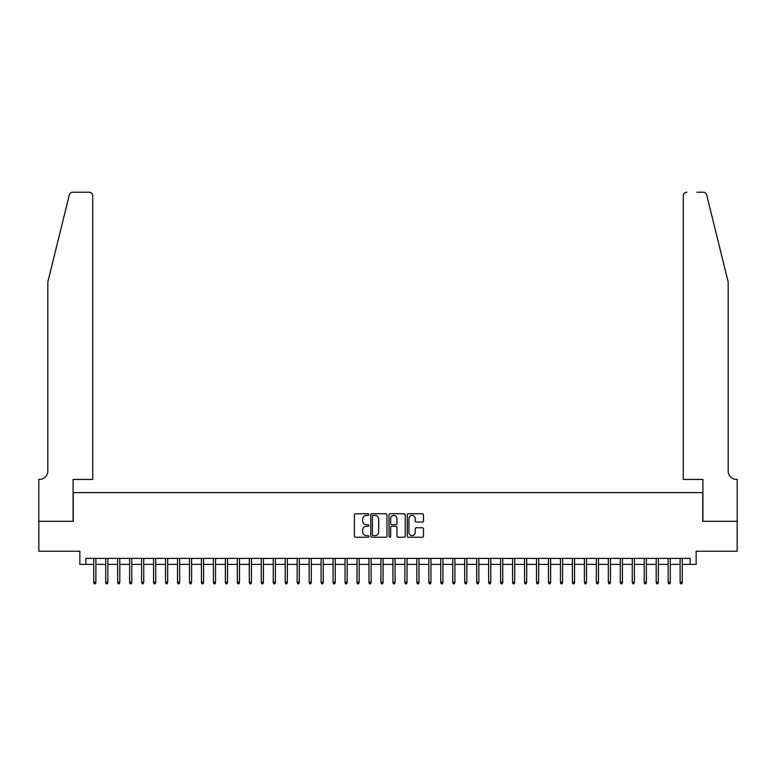 <?xml version="1.0" encoding="UTF-8"?>
<svg xmlns="http://www.w3.org/2000/svg" width="776" height="776" viewBox="0 0 776 776"><rect width="100%" height="100%" fill="white"/><g stroke="black" fill="none" stroke-linecap="round" stroke-linejoin="round"><path stroke-width="1.16" d="M368.852 514.575A0.825 0.825 0 0 0 368.028 513.751L355.553 513.751A1.174 1.174 0 0 0 354.38 514.934L354.38 536.07A1.174 1.174 0 0 0 355.553 537.244L368.028 537.244A0.825 0.825 0 0 0 368.852 536.429A0.825 0.825 0 0 0 368.028 535.605L366.418 535.605A3.764 3.764 0 0 1 362.654 531.841L362.654 530.086A3.764 3.764 0 0 1 366.418 526.322L368.028 526.322A0.825 0.825 0 0 0 368.852 525.497A0.825 0.825 0 0 0 368.028 524.683L366.418 524.683A3.764 3.764 0 0 1 362.654 520.919L362.654 519.163A3.764 3.764 0 0 1 366.418 515.4L368.028 515.4A0.825 0.825 0 0 0 368.852 514.575M422.328 522.035A1.174 1.174 0 0 0 423.502 520.861L423.502 514.934A1.174 1.174 0 0 0 422.328 513.751L408.467 513.751A1.174 1.174 0 0 0 407.293 514.934L407.293 536.07A1.174 1.174 0 0 0 408.467 537.244L422.328 537.244A1.174 1.174 0 0 0 423.502 536.07L423.502 528.912A1.174 1.174 0 0 0 422.328 527.738L416.402 527.738A1.174 1.174 0 0 0 415.218 528.912L415.218 532.462A3.143 3.143 0 0 1 412.085 535.605A3.143 3.143 0 0 1 408.942 532.462L408.942 518.543A3.143 3.143 0 0 1 412.085 515.4A3.143 3.143 0 0 1 415.218 518.543L415.218 520.861A1.174 1.174 0 0 0 416.402 522.035L422.328 522.035M85.835 564.394L85.835 558.41L690.165 558.41L690.165 564.394L696.15 564.394L696.15 551.232L737.142 551.232L737.142 521.317L702.736 521.317L702.736 492.595L73.264 492.595L73.264 521.317L38.858 521.317L38.858 551.232L79.85 551.232L79.85 564.394L93.731 564.394M386.972 514.934A1.174 1.174 0 0 0 385.798 513.751L371.937 513.751A1.174 1.174 0 0 0 370.763 514.934L370.763 536.07A1.174 1.174 0 0 0 371.937 537.244L385.798 537.244A1.174 1.174 0 0 0 386.972 536.07L386.972 514.934M390.202 513.751L404.063 513.751A1.174 1.174 0 0 1 405.237 514.934L405.237 536.07A1.174 1.174 0 0 1 404.063 537.244L398.127 537.244A1.174 1.174 0 0 1 396.953 536.07L396.953 527.496A1.174 1.174 0 0 0 395.779 526.322L391.851 526.322A1.174 1.174 0 0 0 390.667 527.496L390.667 536.429A0.825 0.825 0 0 1 389.853 537.244A0.825 0.825 0 0 1 389.028 536.429L389.028 514.934A1.174 1.174 0 0 1 390.202 513.751M95.884 564.394L105.701 564.394M107.854 564.394L117.661 564.394M119.814 564.394L129.631 564.394M131.784 564.394L141.601 564.394M143.754 564.394L153.561 564.394M155.714 564.394L165.53 564.394M167.684 564.394L177.5 564.394M179.654 564.394L189.47 564.394M191.624 564.394L201.43 564.394M203.584 564.394L213.4 564.394M215.553 564.394L225.37 564.394M227.523 564.394L237.33 564.394M239.493 564.394L249.3 564.394M251.453 564.394L261.269 564.394M263.423 564.394L273.239 564.394M275.393 564.394L285.199 564.394M287.353 564.394L297.169 564.394M299.323 564.394L309.139 564.394M311.292 564.394L321.099 564.394M323.262 564.394L333.069 564.394M335.222 564.394L345.039 564.394M347.192 564.394L357.009 564.394M359.162 564.394L368.969 564.394M371.122 564.394L380.938 564.394M383.092 564.394L392.908 564.394M395.062 564.394L404.878 564.394M407.031 564.394L416.838 564.394M418.991 564.394L428.808 564.394M430.961 564.394L440.778 564.394M442.931 564.394L452.738 564.394M454.901 564.394L464.708 564.394M466.861 564.394L476.677 564.394M478.831 564.394L488.647 564.394M490.801 564.394L500.607 564.394M502.761 564.394L512.577 564.394M514.731 564.394L524.547 564.394M526.7 564.394L536.507 564.394M538.67 564.394L548.477 564.394M550.63 564.394L560.447 564.394M562.6 564.394L572.416 564.394M574.57 564.394L584.377 564.394M586.53 564.394L596.346 564.394M598.5 564.394L608.316 564.394M610.47 564.394L620.286 564.394M622.439 564.394L632.246 564.394M634.399 564.394L644.216 564.394M646.369 564.394L656.186 564.394M658.339 564.394L668.146 564.394M670.299 564.394L680.115 564.394M682.269 564.394L690.165 564.394M373.227 515.4A0.825 0.825 0 0 0 372.402 516.224L372.402 534.78A0.825 0.825 0 0 0 373.227 535.605L374.934 535.605A3.764 3.764 0 0 0 378.688 531.841L378.688 519.163A3.764 3.764 0 0 0 374.934 515.4L373.227 515.4M396.953 518.601A3.143 3.143 0 0 0 393.81 515.458A3.143 3.143 0 0 0 390.667 518.601L390.667 523.509A1.174 1.174 0 0 0 391.851 524.683L395.779 524.683A1.174 1.174 0 0 0 396.953 523.509L396.953 518.601M93.731 582.223L94.206 583.785L95.409 583.785L95.884 582.223L93.731 582.223L93.731 558.41M95.884 582.223L95.884 558.41M69.297 194.951C70.218 192.981 70.218 192.981 69.297 194.951L47.831 281.969L47.831 471.051A8.381 8.381 0 0 1 39.46 479.432L38.8 479.432L38.8 521.317L73.089 521.317L73.089 479.432L92.713 479.432L92.713 195.804A3.589 3.589 0 0 0 89.124 192.215L72.789 192.215A3.589 3.589 0 0 0 69.297 194.951M79.191 192.215L89.124 192.215C91.287 192.448 92.48 193.641 92.713 195.804L92.713 479.432M47.831 471.051A8.381 8.381 0 0 1 39.46 479.432M721.583 255.285L706.703 194.951C705.782 192.981 705.782 192.981 706.703 194.951L728.169 281.969L728.169 471.051A8.381 8.381 0 0 0 736.54 479.432L737.2 479.432L737.2 521.317L702.91 521.317L702.91 479.432L683.287 479.432L683.287 195.804L683.287 479.432M696.809 192.215L703.211 192.215A3.589 3.589 0 0 1 706.703 194.951M686.876 192.215A3.589 3.589 0 0 0 683.287 195.804C683.52 193.641 684.713 192.448 686.876 192.215M728.169 471.051A8.381 8.381 0 0 0 736.54 479.432M105.701 582.223L106.176 583.785L107.369 583.785L107.854 582.223L105.701 582.223L105.701 558.41M107.854 582.223L107.854 558.41M117.661 582.223L118.146 583.785L119.339 583.785L119.814 582.223L117.661 582.223L117.661 558.41M119.814 582.223L119.814 558.41M129.631 582.223L130.106 583.785L131.309 583.785L131.784 582.223L129.631 582.223L129.631 558.41M131.784 582.223L131.784 558.41M141.601 582.223L142.076 583.785L143.269 583.785L143.754 582.223L141.601 582.223L141.601 558.41M143.754 582.223L143.754 558.41M153.561 582.223L154.046 583.785L155.239 583.785L155.714 582.223L153.561 582.223L153.561 558.41M155.714 582.223L155.714 558.41M165.53 582.223L166.006 583.785L167.209 583.785L167.684 582.223L165.53 582.223L165.53 558.41M167.684 582.223L167.684 558.41M177.5 582.223L177.976 583.785L179.178 583.785L179.654 582.223L177.5 582.223L177.5 558.41M179.654 582.223L179.654 558.41M189.47 582.223L189.945 583.785L191.138 583.785L191.624 582.223L189.47 582.223L189.47 558.41M191.624 582.223L191.624 558.41M201.43 582.223L201.915 583.785L203.108 583.785L203.584 582.223L201.43 582.223L201.43 558.41M203.584 582.223L203.584 558.41M213.4 582.223L213.875 583.785L215.078 583.785L215.553 582.223L213.4 582.223L213.4 558.41M215.553 582.223L215.553 558.41M225.37 582.223L225.845 583.785L227.038 583.785L227.523 582.223L225.37 582.223L225.37 558.41M227.523 582.223L227.523 558.41M237.33 582.223L237.815 583.785L239.008 583.785L239.493 582.223L237.33 582.223L237.33 558.41M239.493 582.223L239.493 558.41M249.3 582.223L249.785 583.785L250.978 583.785L251.453 582.223L249.3 582.223L249.3 558.41M251.453 582.223L251.453 558.41M261.269 582.223L261.745 583.785L262.948 583.785L263.423 582.223L261.269 582.223L261.269 558.41M263.423 582.223L263.423 558.41M273.239 582.223L273.715 583.785L274.908 583.785L275.393 582.223L273.239 582.223L273.239 558.41M275.393 582.223L275.393 558.41M285.199 582.223L285.684 583.785L286.877 583.785L287.353 582.223L285.199 582.223L285.199 558.41M287.353 582.223L287.353 558.41M297.169 582.223L297.644 583.785L298.847 583.785L299.323 582.223L297.169 582.223L297.169 558.41M299.323 582.223L299.323 558.41M309.139 582.223L309.614 583.785L310.807 583.785L311.292 582.223L309.139 582.223L309.139 558.41M311.292 582.223L311.292 558.41M321.099 582.223L321.584 583.785L322.777 583.785L323.262 582.223L321.099 582.223L321.099 558.41M323.262 582.223L323.262 558.41M333.069 582.223L333.554 583.785L334.747 583.785L335.222 582.223L333.069 582.223L333.069 558.41M335.222 582.223L335.222 558.41M345.039 582.223L345.514 583.785L346.717 583.785L347.192 582.223L345.039 582.223L345.039 558.41M347.192 582.223L347.192 558.41M357.009 582.223L357.484 583.785L358.677 583.785L359.162 582.223L357.009 582.223L357.009 558.41M359.162 582.223L359.162 558.41M368.969 582.223L369.454 583.785L370.647 583.785L371.122 582.223L368.969 582.223L368.969 558.41M371.122 582.223L371.122 558.41M380.938 582.223L381.414 583.785L382.616 583.785L383.092 582.223L380.938 582.223L380.938 558.41M383.092 582.223L383.092 558.41M392.908 582.223L393.384 583.785L394.586 583.785L395.062 582.223L392.908 582.223L392.908 558.41M395.062 582.223L395.062 558.41M404.878 582.223L405.353 583.785L406.546 583.785L407.031 582.223L404.878 582.223L404.878 558.41M407.031 582.223L407.031 558.41M416.838 582.223L417.323 583.785L418.516 583.785L418.991 582.223L416.838 582.223L416.838 558.41M418.991 582.223L418.991 558.41M428.808 582.223L429.283 583.785L430.486 583.785L430.961 582.223L428.808 582.223L428.808 558.41M430.961 582.223L430.961 558.41M440.778 582.223L441.253 583.785L442.446 583.785L442.931 582.223L440.778 582.223L440.778 558.41M442.931 582.223L442.931 558.41M452.738 582.223L453.223 583.785L454.416 583.785L454.901 582.223L452.738 582.223L452.738 558.41M454.901 582.223L454.901 558.41M464.708 582.223L465.193 583.785L466.386 583.785L466.861 582.223L464.708 582.223L464.708 558.41M466.861 582.223L466.861 558.41M476.677 582.223L477.153 583.785L478.355 583.785L478.831 582.223L476.677 582.223L476.677 558.41M478.831 582.223L478.831 558.41M488.647 582.223L489.123 583.785L490.316 583.785L490.801 582.223L488.647 582.223L488.647 558.41M490.801 582.223L490.801 558.41M500.607 582.223L501.092 583.785L502.285 583.785L502.761 582.223L500.607 582.223L500.607 558.41M502.761 582.223L502.761 558.41M512.577 582.223L513.052 583.785L514.255 583.785L514.731 582.223L512.577 582.223L512.577 558.41M514.731 582.223L514.731 558.41M524.547 582.223L525.022 583.785L526.215 583.785L526.7 582.223L524.547 582.223L524.547 558.41M526.7 582.223L526.7 558.41M536.507 582.223L536.992 583.785L538.185 583.785L538.67 582.223L536.507 582.223L536.507 558.41M538.67 582.223L538.67 558.41M548.477 582.223L548.962 583.785L550.155 583.785L550.63 582.223L548.477 582.223L548.477 558.41M550.63 582.223L550.63 558.41M560.447 582.223L560.922 583.785L562.125 583.785L562.6 582.223L560.447 582.223L560.447 558.41M562.6 582.223L562.6 558.41M572.416 582.223L572.892 583.785L574.085 583.785L574.57 582.223L572.416 582.223L572.416 558.41M574.57 582.223L574.57 558.41M584.377 582.223L584.861 583.785L586.055 583.785L586.53 582.223L584.377 582.223L584.377 558.41M586.53 582.223L586.53 558.41M596.346 582.223L596.822 583.785L598.024 583.785L598.5 582.223L596.346 582.223L596.346 558.41M598.5 582.223L598.5 558.41M608.316 582.223L608.791 583.785L609.994 583.785L610.47 582.223L608.316 582.223L608.316 558.41M610.47 582.223L610.47 558.41M620.286 582.223L620.761 583.785L621.954 583.785L622.439 582.223L620.286 582.223L620.286 558.41M622.439 582.223L622.439 558.41M632.246 582.223L632.731 583.785L633.924 583.785L634.399 582.223L632.246 582.223L632.246 558.41M634.399 582.223L634.399 558.41M644.216 582.223L644.691 583.785L645.894 583.785L646.369 582.223L644.216 582.223L644.216 558.41M646.369 582.223L646.369 558.41M656.186 582.223L656.661 583.785L657.854 583.785L658.339 582.223L656.186 582.223L656.186 558.41M658.339 582.223L658.339 558.41M668.146 582.223L668.631 583.785L669.824 583.785L670.299 582.223L668.146 582.223L668.146 558.41M670.299 582.223L670.299 558.41M680.115 582.223L680.591 583.785L681.794 583.785L682.269 582.223L680.115 582.223L680.115 558.41M682.269 582.223L682.269 558.41"/></g></svg>
